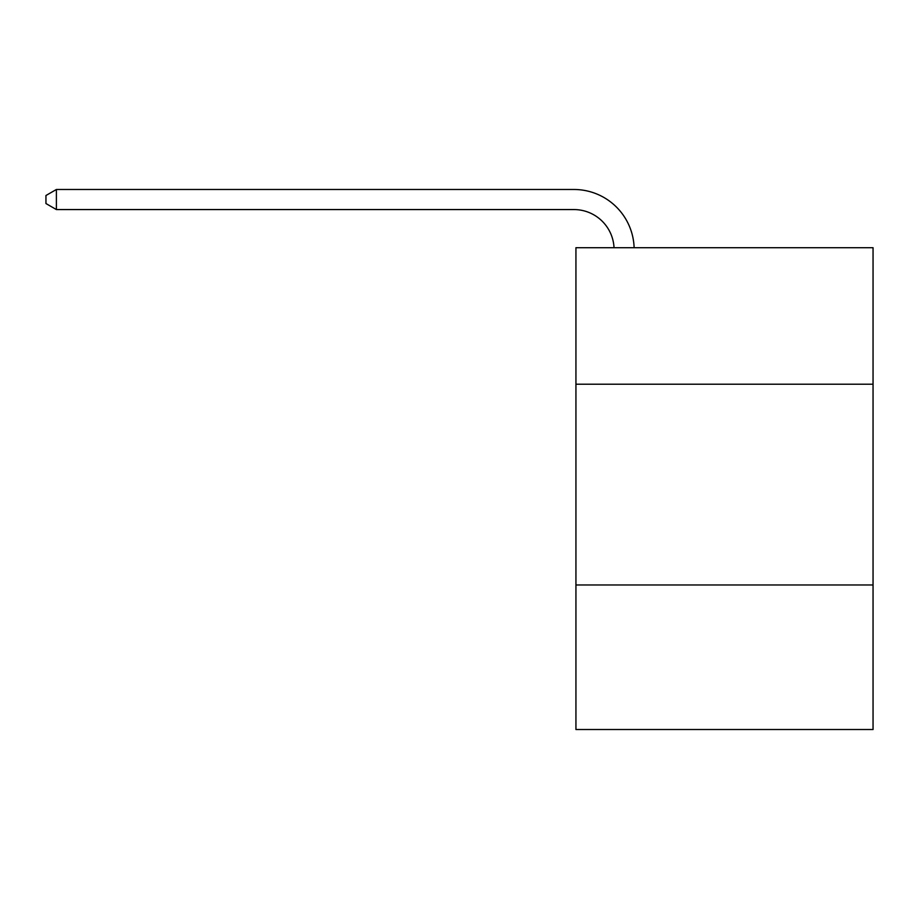 <?xml version="1.0" encoding="UTF-8"?>
<svg xmlns="http://www.w3.org/2000/svg" width="919" height="919" viewBox="0 0 919 919"><rect width="100%" height="100%" fill="white"/><g stroke="black" fill="none" stroke-linecap="round" stroke-linejoin="round"><path stroke-width="1.38" d="M873.05 384.222L873.05 247.705L575.937 247.705L575.937 384.222L873.05 384.222L873.05 729.514L575.937 729.514L575.937 384.222M873.05 584.966L575.937 584.966M614.03 247.705A40.149 40.149 -66.9 0 0 573.927 209.566L56.392 209.566L45.95 203.536L45.95 195.506L56.392 189.486L573.927 189.486A60.229 60.229 113.1 0 1 634.121 247.705M56.392 189.486L56.392 209.566"/></g></svg>
